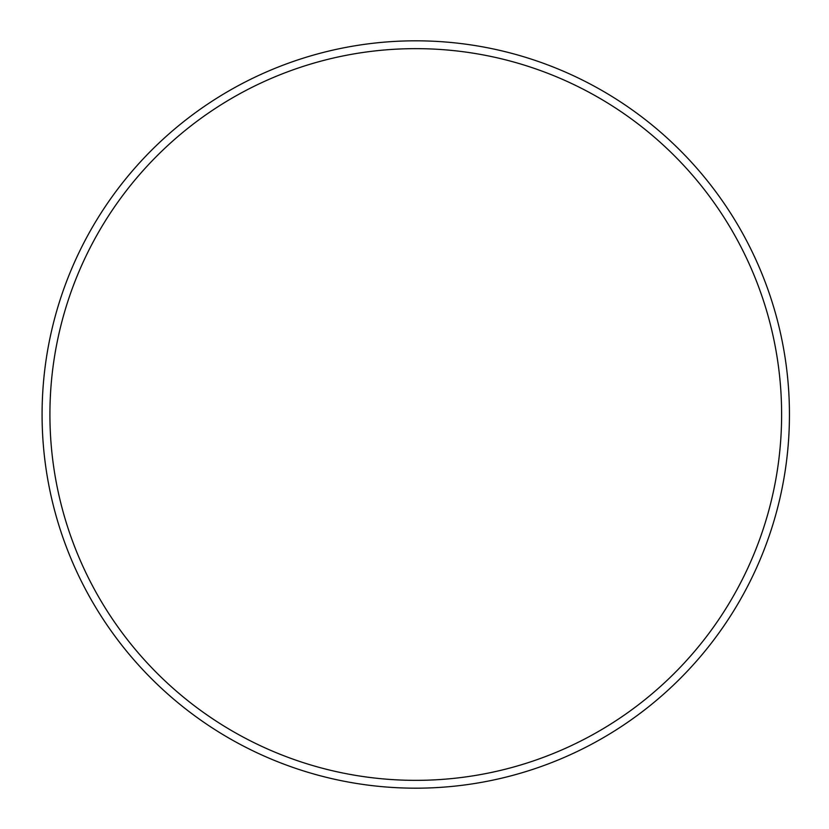 <?xml version="1.0" encoding="UTF-8"?>
<svg xmlns="http://www.w3.org/2000/svg" width="829" height="829" viewBox="0 0 829 829"><rect width="100%" height="100%" fill="white"/><g stroke="black" fill="none" stroke-linecap="round" stroke-linejoin="round"><path stroke-width="1.24" d="M42.082 414.5A373.682 373.682 0 0 1 602.6 90.879A373.682 373.682 0 0 1 602.6 738.121A373.682 373.682 0 0 1 42.082 414.5M49.916 414.5A365.838 365.838 0 0 1 598.683 97.667A365.838 365.838 0 0 1 598.683 731.333A365.838 365.838 0 0 1 49.916 414.5"/></g></svg>

